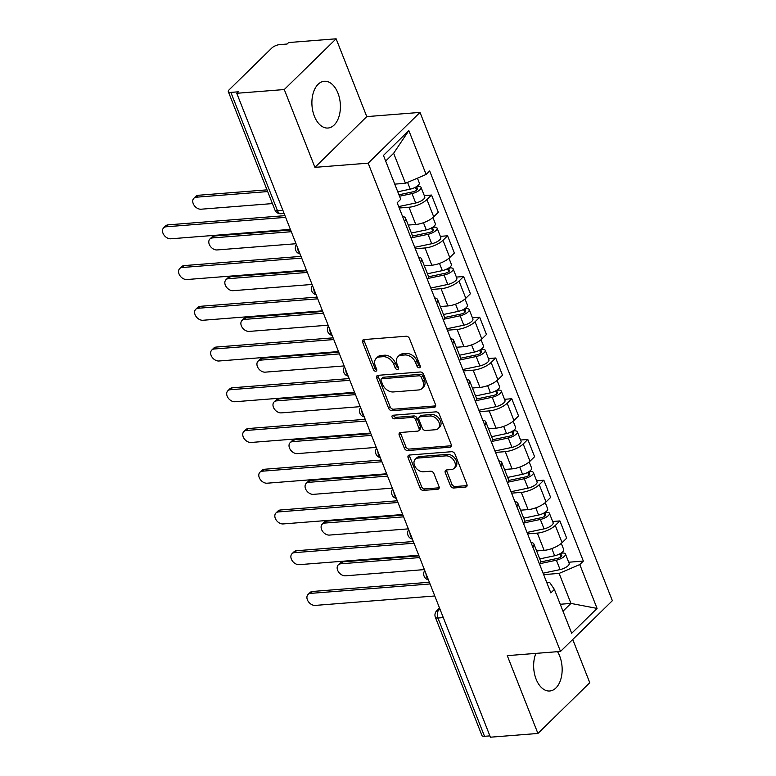 <?xml version="1.0" encoding="UTF-8"?>
<svg xmlns="http://www.w3.org/2000/svg" width="776" height="776" viewBox="0 0 776 776"><rect width="100%" height="100%" fill="white"/><g stroke="black" fill="none" stroke-linecap="round" stroke-linejoin="round"><path stroke-width="1.16" d="M419.302 367.775A2.066 1.465 -134.4 0 0 420.039 367.455A2.066 1.465 -134.4 0 0 420.233 365.855L409.505 338.617A2.949 2.095 -134.4 0 0 406.158 336.241L363.973 339.568A2.949 2.095 -134.4 0 0 362.916 340.024A2.949 2.095 -134.4 0 0 362.644 342.313L373.372 369.551A2.066 1.465 -134.4 0 0 375.72 371.209A2.066 1.465 -134.4 0 0 376.457 370.899A2.066 1.465 -134.4 0 0 376.651 369.289L375.264 365.768A9.448 6.712 -134.4 0 1 376.156 358.425A9.448 6.712 -134.4 0 1 379.532 356.97L383.043 356.698A9.448 6.712 -134.4 0 1 393.772 364.303L395.159 367.834A2.066 1.465 -134.4 0 0 397.506 369.492A2.066 1.465 -134.4 0 0 398.243 369.182A2.066 1.465 -134.4 0 0 398.437 367.572L397.05 364.051A9.448 6.712 -134.4 0 1 397.942 356.708A9.448 6.712 -134.4 0 1 401.318 355.253L404.839 354.981A9.448 6.712 -134.4 0 1 415.567 362.586L416.954 366.117A2.066 1.465 -134.4 0 0 419.302 367.775M535.906 653.382A23.455 14.181 85.5 0 0 536.109 679.145A23.455 14.181 85.5 0 0 549.747 690.989A23.455 14.181 85.5 0 0 559.69 656.069A23.455 14.181 85.5 0 0 557.527 651.675M337.938 93.101A23.455 14.181 85.5 0 0 324.3 81.267A23.455 14.181 85.5 0 0 314.358 116.187A23.455 14.181 85.5 0 0 327.986 128.03A23.455 14.181 85.5 0 0 337.938 93.101M450.381 485.63A2.949 2.095 -134.4 0 0 453.737 488.007L465.571 487.076A2.949 2.095 -134.4 0 0 466.628 486.62A2.949 2.095 -134.4 0 0 466.9 484.331L454.988 454.086A2.949 2.095 -134.4 0 0 451.632 451.71L409.456 455.037A2.949 2.095 -134.4 0 0 408.399 455.483A2.949 2.095 -134.4 0 0 408.127 457.782L420.039 488.026A2.949 2.095 -134.4 0 0 423.386 490.403L437.683 489.278A2.949 2.095 -134.4 0 0 438.741 488.822A2.949 2.095 -134.4 0 0 439.022 486.533L433.92 473.583A2.949 2.095 -134.4 0 0 430.564 471.207L423.483 471.769A7.896 5.616 -134.4 0 1 415.451 467.2A7.896 5.616 -134.4 0 1 415.257 459.266A7.896 5.616 -134.4 0 1 418.08 458.053L445.841 455.861A7.896 5.616 -134.4 0 1 453.873 460.43A7.896 5.616 -134.4 0 1 454.067 468.365A7.896 5.616 -134.4 0 1 451.244 469.577L446.617 469.946A2.949 2.095 -134.4 0 0 445.56 470.392A2.949 2.095 -134.4 0 0 445.288 472.691L450.381 485.63L451.894 484.156A2.949 2.095 -134.4 0 0 455.25 486.533L467.084 485.601A2.949 2.095 -134.4 0 0 467.094 485.592L465.571 487.076M314.93 167.354L366.776 116.613L336.124 38.8L284.278 89.541L314.93 167.354L368.163 163.154L560.505 651.442L507.271 655.642L537.923 733.456L490.413 737.2L236.767 93.285L238.28 91.811L230.879 92.392L277.478 210.674A6.014 3.637 85.5 0 0 280.97 213.72L284.113 213.468M284.278 89.541L236.767 93.285M434.172 407.371A2.949 2.095 -134.4 0 0 435.229 406.915A2.949 2.095 -134.4 0 0 435.501 404.616L423.589 374.371A2.949 2.095 -134.4 0 0 420.233 371.995L378.058 375.322A2.949 2.095 -134.4 0 0 377 375.778A2.949 2.095 -134.4 0 0 376.729 378.067L388.64 408.312A2.949 2.095 -134.4 0 0 391.987 410.688L434.172 407.371L435.685 405.887A2.949 2.095 -134.4 0 0 435.695 405.887L393.5 409.214L391.987 410.688M439.294 414.229L451.205 444.473A2.949 2.095 -134.4 0 1 450.924 446.772A2.949 2.095 -134.4 0 1 449.867 447.219L407.691 450.546A2.949 2.095 -134.4 0 1 404.335 448.169L399.242 435.229A2.949 2.095 -134.4 0 1 399.514 432.93A2.949 2.095 -134.4 0 1 400.571 432.475L417.682 431.126A2.949 2.095 -134.4 0 0 418.73 430.68A2.949 2.095 -134.4 0 0 419.011 428.381L415.626 419.797A2.949 2.095 -134.4 0 0 412.279 417.42L394.47 418.827A2.066 1.465 -134.4 0 1 392.365 417.624A2.066 1.465 -134.4 0 1 392.316 415.548A2.066 1.465 -134.4 0 1 393.054 415.238L435.937 411.852A2.949 2.095 -134.4 0 1 439.294 414.229M336.124 38.8L288.623 42.544L287.11 44.028L279.709 44.61A6.014 2.163 -21.5 0 0 271.91 47.947L229.133 89.812A6.014 2.163 -21.5 0 0 228.309 91.636A6.014 2.163 -21.5 0 0 230.879 92.392M366.776 116.613L420.02 112.413L612.361 600.702L560.505 651.442M537.923 733.456L589.77 682.715L572.736 639.472M489.899 735.881L484.525 736.308A6.014 2.163 158.5 0 1 481.954 735.551L435.355 617.26A6.014 2.163 -21.5 0 0 437.936 618.016L484.525 736.308M402.569 216.465A13.832 4.966 158.5 0 1 405.528 218.143A13.832 4.966 158.5 0 1 404.509 221.403M408.254 225.069L415.781 224.477A13.832 4.966 -21.5 0 0 433.716 216.805L426.926 199.568A13.832 4.966 158.5 0 1 408.991 207.24L399.233 208.007M426.926 199.568L431.534 195.057L424.297 195.63M411.299 238.639A13.832 4.966 -21.5 0 0 412.318 235.38L405.528 218.143M433.716 216.805L438.324 212.294L431.534 195.057M418.613 257.195A13.832 4.966 158.5 0 1 421.581 258.883A13.832 4.966 158.5 0 1 420.563 262.133M440.351 236.36L447.577 235.788L442.97 240.298A13.832 4.966 158.5 0 1 425.035 247.971L415.286 248.747M427.343 279.37A13.832 4.966 -21.5 0 0 428.362 276.11L421.581 258.883M424.307 265.799L431.825 265.208A13.832 4.966 -21.5 0 0 449.76 257.535L454.367 253.025L447.577 235.788M434.657 297.926A13.832 4.966 158.5 0 1 437.625 299.614A13.832 4.966 158.5 0 1 436.607 302.873M456.395 277.09L463.621 276.528L459.014 281.038A13.832 4.966 158.5 0 1 441.078 288.711L431.33 289.477M443.397 320.1A13.832 4.966 -21.5 0 0 444.415 316.85L437.625 299.614M440.351 306.53L447.868 305.938A13.832 4.966 -21.5 0 0 465.804 298.275L470.411 293.755L463.621 276.528M450.701 338.666A13.832 4.966 158.5 0 1 453.669 340.354A13.832 4.966 158.5 0 1 452.65 343.603M472.438 317.83L479.675 317.258L475.058 321.768A13.832 4.966 158.5 0 1 457.122 329.441L447.374 330.207M459.44 360.84A13.832 4.966 -21.5 0 0 460.459 357.581L453.669 340.354M456.395 347.27L463.912 346.678A13.832 4.966 -21.5 0 0 481.847 339.005L486.455 334.495L479.675 317.258M466.745 379.396A13.832 4.966 158.5 0 1 469.713 381.084A13.832 4.966 158.5 0 1 468.694 384.343M488.482 358.56L495.719 357.988L491.101 362.508A13.832 4.966 158.5 0 1 473.166 370.171L463.417 370.947M475.484 401.57A13.832 4.966 -21.5 0 0 476.503 398.321L469.713 381.084M472.438 388L479.956 387.408A13.832 4.966 -21.5 0 0 497.891 379.736L502.508 375.225L495.719 357.988M482.798 420.136A13.832 4.966 158.5 0 1 485.757 421.814A13.832 4.966 158.5 0 1 484.738 425.073M504.526 399.3L511.762 398.728L507.155 403.239A13.832 4.966 158.5 0 1 489.219 410.911L479.461 411.678M491.528 442.31A13.832 4.966 -21.5 0 0 492.547 439.051L485.757 421.814M488.482 428.74L496.01 428.139A13.832 4.966 -21.5 0 0 513.945 420.476L518.552 415.955L511.762 398.728M498.842 460.866A13.832 4.966 158.5 0 1 501.81 462.554A13.832 4.966 158.5 0 1 500.782 465.804M520.57 440.031L527.806 439.459L523.199 443.969A13.832 4.966 158.5 0 1 505.263 451.642L495.515 452.408M507.572 483.041A13.832 4.966 -21.5 0 0 508.59 479.781L501.81 462.554M504.536 469.47L512.053 468.879A13.832 4.966 -21.5 0 0 529.989 461.206L534.596 456.695L527.806 439.459M514.886 501.597A13.832 4.966 158.5 0 1 517.854 503.284A13.832 4.966 158.5 0 1 516.835 506.544M536.623 480.761L543.85 480.199L539.242 484.709A13.832 4.966 158.5 0 1 521.307 492.382L511.559 493.148M523.616 523.771A13.832 4.966 -21.5 0 0 524.644 520.521L517.854 503.284M520.58 510.201L528.097 509.609A13.832 4.966 -21.5 0 0 546.032 501.936L550.64 497.426L543.85 480.199M530.929 542.337A13.832 4.966 158.5 0 1 533.898 544.024A13.832 4.966 158.5 0 1 532.879 547.274M552.667 521.501L559.903 520.929L555.286 525.439A13.832 4.966 158.5 0 1 537.351 533.112L527.602 533.878M539.669 564.511A13.832 4.966 -21.5 0 0 540.688 561.252L533.898 544.024M536.623 550.941L544.141 550.349A13.832 4.966 -21.5 0 0 562.076 542.676L566.684 538.166L559.903 520.929M394.751 184.135L405.46 183.291L393.636 153.26L385.662 161.059M562.988 611.216L570.952 603.418L559.127 573.396L579.788 564.559L597.074 608.423L571.679 633.274L554.394 589.411L550.844 592.883L397.176 202.779L400.726 199.306L383.451 155.433L408.845 130.581L426.121 174.445L405.46 183.291M579.788 564.559L583.348 561.077L429.681 170.972L426.121 174.445M368.163 163.154L420.02 112.413M560.253 604.271L570.952 603.418L597.074 608.423M546.867 582.795L549.757 582.563L554.394 589.411M559.127 573.396L543.646 574.618M568.711 562.231L583.348 561.077M408.845 130.581L393.636 153.26M420.35 366.272A2.066 1.465 -134.4 0 1 418.468 364.633L417.081 361.112A9.448 6.712 -134.4 0 0 406.343 353.497L404.839 354.981M397.942 356.708L399.456 355.224A9.448 6.712 -134.4 0 1 402.831 353.778L406.343 353.497M376.156 358.425L377.66 356.941A9.448 6.712 -134.4 0 1 381.035 355.495L384.556 355.214A9.448 6.712 -134.4 0 1 395.285 362.829L396.672 366.35A2.066 1.465 -134.4 0 0 398.563 367.989M363.954 339.568A2.949 2.095 -134.4 0 0 364.157 340.839L374.876 368.066A2.066 1.465 -134.4 0 0 376.767 369.706M378.038 375.322A2.949 2.095 -134.4 0 0 378.232 376.593L390.153 406.837A2.949 2.095 -134.4 0 0 393.5 409.214M421.416 377.456A2.066 1.465 -134.4 0 0 419.069 375.788L382.054 378.707A2.066 1.465 -134.4 0 0 381.307 379.027A2.066 1.465 -134.4 0 0 381.113 380.628L382.578 384.353A9.448 6.712 -134.4 0 0 393.306 391.958L418.613 389.959A9.448 6.712 -134.4 0 0 421.989 388.514A9.448 6.712 -134.4 0 0 422.881 381.171L421.416 377.456L422.93 375.972A2.066 1.465 -134.4 0 0 420.582 374.313L419.069 375.788M381.307 379.027L382.82 377.543A2.066 1.465 -134.4 0 1 383.557 377.233L420.582 374.313M421.989 388.514L423.502 387.03A9.448 6.712 -134.4 0 0 424.394 379.687L422.881 381.171M422.93 375.972L424.394 379.687M449.867 447.219L451.38 445.744A2.949 2.095 -134.4 0 0 451.399 445.744L409.204 449.071L407.691 450.546M400.552 432.484A2.949 2.095 -134.4 0 0 400.755 433.745L405.848 446.695A2.949 2.095 -134.4 0 0 409.204 449.071M418.73 430.68L420.243 429.196A2.949 2.095 -134.4 0 0 420.524 426.907L417.139 418.312A2.949 2.095 -134.4 0 0 413.792 415.936L395.983 417.342L394.47 418.827M393.51 415.199A2.066 1.465 -134.4 0 0 395.983 417.342M435.433 429.729A7.896 5.616 -134.4 0 0 438.256 428.517A7.896 5.616 -134.4 0 0 438.062 420.582A7.896 5.616 -134.4 0 0 430.03 416.014L420.243 416.79A2.949 2.095 -134.4 0 0 419.185 417.245A2.949 2.095 -134.4 0 0 418.914 419.535L422.29 428.119A2.949 2.095 -134.4 0 0 425.646 430.505L435.433 429.729M438.256 428.517L439.759 427.033A7.896 5.616 -134.4 0 0 439.565 419.108A7.896 5.616 -134.4 0 0 431.543 414.539L430.03 416.014M419.185 417.245L420.699 415.761A2.949 2.095 -134.4 0 1 421.756 415.305L431.543 414.539M446.598 469.946A2.949 2.095 -134.4 0 0 446.792 471.207L451.894 484.156M454.067 468.365L455.58 466.88A7.896 5.616 -134.4 0 0 455.386 458.946A7.896 5.616 -134.4 0 0 447.354 454.387L445.841 455.861M415.257 459.266L416.77 457.791A7.896 5.616 -134.4 0 1 419.593 456.569L447.354 454.387M409.437 455.037A2.949 2.095 -134.4 0 0 409.631 456.298L421.552 486.542A2.949 2.095 -134.4 0 0 424.899 488.919L439.197 487.794A2.949 2.095 -134.4 0 0 439.216 487.794L437.683 489.278M398.951 194.786L413.065 191.798A3.608 1.3 -21.5 0 0 417.42 188.82A3.608 1.3 -21.5 0 0 415.878 188.364L417.837 186.444A7.518 2.697 -21.5 0 1 421.058 187.385L424.763 196.794A7.518 2.697 -21.5 0 1 415.693 202.992L398.68 206.581M399.514 196.221L411.988 193.593A7.518 2.697 -21.5 0 0 421.058 187.385M415.432 187.239L416.596 190.207M267.671 191.575L196.347 197.201A6.916 4.918 -134.4 0 0 193.874 198.258A6.916 4.918 -134.4 0 0 194.049 205.213A6.916 4.918 -134.4 0 0 201.081 209.21L272.405 203.584M397.768 191.788L410.242 189.15A7.518 2.697 -21.5 0 0 419.312 182.952L417.43 178.17M193.874 198.258L195.843 196.338A6.916 4.918 45.6 0 1 198.316 195.271L267.002 189.858M417.604 185.833L417.837 186.444M285.646 217.358L166.112 226.786A6.916 4.918 -134.4 0 0 163.639 227.853L165.608 225.923A6.916 4.918 45.6 0 1 168.082 224.865L284.967 215.65M163.639 227.853A6.916 4.918 -134.4 0 0 163.814 234.798A6.916 4.918 -134.4 0 0 170.846 238.795L290.379 229.376M412.444 236.049L429.109 232.528A3.608 1.3 -21.5 0 0 433.464 229.56A3.608 1.3 -21.5 0 0 431.922 229.104L433.891 227.184A7.518 2.697 -21.5 0 1 437.101 228.125L440.807 237.524A7.518 2.697 -21.5 0 1 431.737 243.722L414.724 247.321M411.93 237.728L428.032 234.323A7.518 2.697 -21.5 0 0 437.101 228.125M431.475 227.969L432.649 230.938M291.301 231.714L212.391 237.931A6.916 4.918 -134.4 0 0 209.918 238.998A6.916 4.918 -134.4 0 0 210.092 245.944A6.916 4.918 -134.4 0 0 217.125 249.94L296.025 243.722M411.396 233.033L426.286 229.88A7.518 2.697 -21.5 0 0 435.355 223.682L432.921 217.523M209.918 238.998L211.887 237.068A6.916 4.918 45.6 0 1 214.36 236.011L290.622 229.997M433.648 226.563L433.891 227.184M428.498 276.79L445.152 273.268A3.608 1.3 -21.5 0 0 449.508 270.29A3.608 1.3 -21.5 0 0 447.965 269.835L449.935 267.914A7.518 2.697 -21.5 0 1 453.145 268.855L456.851 278.254A7.518 2.697 -21.5 0 1 447.781 284.452L430.767 288.051M427.983 278.458L444.076 275.053A7.518 2.697 -21.5 0 0 453.145 268.855M447.519 268.7L448.693 271.678M307.345 272.444L228.435 278.662A6.916 4.918 -134.4 0 0 225.971 279.729A6.916 4.918 -134.4 0 0 226.136 286.683A6.916 4.918 -134.4 0 0 233.169 290.68L312.078 284.452M427.44 273.763L442.33 270.62A7.518 2.697 -21.5 0 0 451.399 264.422L448.974 258.253M225.971 279.729L227.931 277.808A6.916 4.918 45.6 0 1 230.404 276.741L306.665 270.727M449.692 267.303L449.935 267.914M301.689 258.098L182.156 267.516A6.916 4.918 -134.4 0 0 179.692 268.583L181.652 266.663A6.916 4.918 45.6 0 1 184.125 265.596L301.01 256.381M179.692 268.583A6.916 4.918 -134.4 0 0 179.857 275.529A6.916 4.918 -134.4 0 0 186.89 279.535L306.423 270.106M317.733 298.828L198.21 308.256A6.916 4.918 -134.4 0 0 195.736 309.314L197.696 307.393A6.916 4.918 45.6 0 1 200.169 306.326L317.064 297.111M195.736 309.314A6.916 4.918 -134.4 0 0 195.901 316.269A6.916 4.918 -134.4 0 0 202.934 320.265L322.467 310.837M444.541 317.52L461.206 313.999A3.608 1.3 -21.5 0 0 465.551 311.021A3.608 1.3 -21.5 0 0 464.009 310.575L465.978 308.644A7.518 2.697 -21.5 0 1 469.189 309.595L472.894 318.994A7.518 2.697 -21.5 0 1 463.825 325.192L446.811 328.791M444.027 319.188L460.12 315.793A7.518 2.697 -21.5 0 0 469.189 309.595M463.563 309.44L464.737 312.408M323.388 313.174L244.489 319.402A6.916 4.918 -134.4 0 0 242.015 320.459A6.916 4.918 -134.4 0 0 242.18 327.414A6.916 4.918 -134.4 0 0 249.212 331.41L328.122 325.192M443.484 314.503L458.373 311.351A7.518 2.697 -21.5 0 0 467.443 305.152L465.018 298.983M242.015 320.459L243.974 318.538A6.916 4.918 45.6 0 1 246.448 317.481L322.709 311.467M465.736 308.033L465.978 308.644M460.585 358.26L477.25 354.729A3.608 1.3 -21.5 0 0 481.605 351.761A3.608 1.3 -21.5 0 0 480.063 351.305L482.022 349.384A7.518 2.697 -21.5 0 1 485.243 350.325L488.938 359.725A7.518 2.697 -21.5 0 1 479.869 365.923L462.855 369.522M460.071 359.928L476.173 356.524A7.518 2.697 -21.5 0 0 485.243 350.325M479.607 350.17L480.78 353.138M339.432 353.914L260.532 360.132A6.916 4.918 -134.4 0 0 258.059 361.199A6.916 4.918 -134.4 0 0 258.224 368.144A6.916 4.918 -134.4 0 0 265.266 372.15L344.166 365.923M459.528 355.233L474.417 352.081A7.518 2.697 -21.5 0 0 483.487 345.883L481.062 339.723M258.059 361.199L260.028 359.278A6.916 4.918 45.6 0 1 262.492 358.211L338.753 352.197M481.78 348.773L482.022 349.384M476.629 398.99L493.293 395.469A3.608 1.3 -21.5 0 0 497.649 392.491A3.608 1.3 -21.5 0 0 496.106 392.035L498.066 390.115A7.518 2.697 -21.5 0 1 501.286 391.055L504.992 400.455A7.518 2.697 -21.5 0 1 495.912 406.663L478.908 410.252M476.115 400.659L492.217 397.254A7.518 2.697 -21.5 0 0 501.286 391.055M495.66 390.91L496.824 393.878M355.476 394.644L276.576 400.872A6.916 4.918 -134.4 0 0 274.103 401.929A6.916 4.918 -134.4 0 0 274.277 408.884A6.916 4.918 -134.4 0 0 281.31 412.88L360.209 406.653M475.581 395.964L490.461 392.821A7.518 2.697 -21.5 0 0 499.54 386.623L497.106 380.453M274.103 401.929L276.072 400.009A6.916 4.918 45.6 0 1 278.545 398.942L354.807 392.928M497.823 389.503L498.066 390.115M333.777 339.558L214.254 348.987A6.916 4.918 -134.4 0 0 211.78 350.054L213.749 348.123A6.916 4.918 45.6 0 1 216.213 347.066L333.108 337.851M211.78 350.054A6.916 4.918 -134.4 0 0 211.945 356.999A6.916 4.918 -134.4 0 0 218.987 360.995L338.511 351.576M349.83 380.298L230.297 389.727A6.916 4.918 -134.4 0 0 227.824 390.784L229.793 388.863A6.916 4.918 45.6 0 1 232.266 387.796L349.151 378.581M227.824 390.784A6.916 4.918 -134.4 0 0 227.999 397.739A6.916 4.918 -134.4 0 0 235.031 401.735L354.554 392.307M365.874 421.029L246.341 430.457A6.916 4.918 -134.4 0 0 243.868 431.514L245.837 429.594A6.916 4.918 45.6 0 1 248.31 428.536L365.195 419.312M243.868 431.514A6.916 4.918 -134.4 0 0 244.042 438.469A6.916 4.918 -134.4 0 0 251.075 442.465L370.608 433.047M492.673 439.72L509.337 436.199A3.608 1.3 -21.5 0 0 513.693 433.221A3.608 1.3 -21.5 0 0 512.15 432.775L514.11 430.845A7.518 2.697 -21.5 0 1 517.33 431.795L521.035 441.195A7.518 2.697 -21.5 0 1 511.966 447.393L494.952 450.992M492.159 441.399L508.261 437.994A7.518 2.697 -21.5 0 0 517.33 431.795M511.704 431.64L512.868 434.608M371.52 435.385L292.62 441.602A6.916 4.918 -134.4 0 0 290.146 442.669A6.916 4.918 -134.4 0 0 290.321 449.614A6.916 4.918 -134.4 0 0 297.353 453.611L376.253 447.393M491.625 436.704L506.515 433.551A7.518 2.697 -21.5 0 0 515.584 427.353L513.149 421.193M290.146 442.669L292.115 440.739A6.916 4.918 45.6 0 1 294.589 439.682L370.85 433.668M513.877 430.234L514.11 430.845M381.918 461.769L262.385 471.187A6.916 4.918 -134.4 0 0 259.921 472.254L261.881 470.334A6.916 4.918 45.6 0 1 264.354 469.267L381.239 460.052M259.921 472.254A6.916 4.918 -134.4 0 0 260.086 479.199A6.916 4.918 -134.4 0 0 267.119 483.205L386.652 473.777M508.726 480.46L525.381 476.939A3.608 1.3 -21.5 0 0 529.736 473.961A3.608 1.3 -21.5 0 0 528.194 473.505L530.163 471.585A7.518 2.697 -21.5 0 1 533.374 472.526L537.079 481.925A7.518 2.697 -21.5 0 1 528.01 488.123L510.996 491.722M508.212 482.129L524.304 478.724A7.518 2.697 -21.5 0 0 533.374 472.526M527.748 472.371L528.922 475.339M387.573 476.115L308.664 482.332A6.916 4.918 -134.4 0 0 306.2 483.399A6.916 4.918 -134.4 0 0 306.365 490.345A6.916 4.918 -134.4 0 0 313.397 494.351L392.297 488.123M507.669 477.434L522.558 474.291A7.518 2.697 -21.5 0 0 531.628 468.083L529.203 461.924M306.2 483.399L308.159 481.479A6.916 4.918 45.6 0 1 310.633 480.412L386.894 474.398M529.921 470.974L530.163 471.585M397.962 502.499L278.438 511.927A6.916 4.918 -134.4 0 0 275.965 512.985L277.924 511.064A6.916 4.918 45.6 0 1 280.398 509.997L397.283 500.782M275.965 512.985A6.916 4.918 -134.4 0 0 276.13 519.939A6.916 4.918 -134.4 0 0 283.162 523.936L402.695 514.507M524.77 521.191L541.435 517.67A3.608 1.3 -21.5 0 0 545.78 514.692A3.608 1.3 -21.5 0 0 544.238 514.245L546.207 512.315A7.518 2.697 -21.5 0 1 549.418 513.256L553.123 522.665A7.518 2.697 -21.5 0 1 544.054 528.863L527.04 532.452M524.256 522.859L540.348 519.464A7.518 2.697 -21.5 0 0 549.418 513.256M543.792 513.111L544.965 516.079M403.617 516.845L324.717 523.072A6.916 4.918 -134.4 0 0 322.244 524.13A6.916 4.918 -134.4 0 0 322.409 531.085A6.916 4.918 -134.4 0 0 329.441 535.081L408.351 528.863M523.713 518.164L538.602 515.022A7.518 2.697 -21.5 0 0 547.672 508.823L545.247 502.654M322.244 524.13L324.203 522.209A6.916 4.918 45.6 0 1 326.677 521.152L402.938 515.138M545.965 511.704L546.207 512.315M414.006 543.229L294.482 552.658A6.916 4.918 -134.4 0 0 292.009 553.725L293.978 551.794A6.916 4.918 45.6 0 1 296.442 550.737L413.336 541.522M292.009 553.725A6.916 4.918 -134.4 0 0 292.174 560.67A6.916 4.918 -134.4 0 0 299.216 564.666L418.739 555.247M540.814 561.921L557.478 558.4A3.608 1.3 -21.5 0 0 561.834 555.432A3.608 1.3 -21.5 0 0 560.282 554.976L562.251 553.055A7.518 2.697 -21.5 0 1 565.462 553.996L569.167 563.395A7.518 2.697 -21.5 0 1 560.097 569.594L543.084 573.192M540.3 563.599L556.392 560.194A7.518 2.697 -21.5 0 0 565.462 553.996M559.835 553.841L561.009 556.809M419.661 557.585L340.761 563.803A6.916 4.918 -134.4 0 0 338.287 564.87A6.916 4.918 -134.4 0 0 338.452 571.815A6.916 4.918 -134.4 0 0 345.495 575.811L424.394 569.594M539.757 558.904L554.646 555.752A7.518 2.697 -21.5 0 0 563.715 549.553L561.29 543.394M338.287 564.87L340.257 562.939A6.916 4.918 45.6 0 1 342.72 561.882L418.982 555.868M562.008 552.434L562.251 553.055M430.05 583.969L310.526 593.388A6.916 4.918 -134.4 0 0 308.053 594.455L310.022 592.534A6.916 4.918 45.6 0 1 312.495 591.467L429.38 582.252M308.053 594.455A6.916 4.918 -134.4 0 0 308.217 601.41A6.916 4.918 -134.4 0 0 315.26 605.406L434.783 595.978M439.866 608.888L438.896 609.839A6.014 3.637 85.5 0 0 437.936 618.016L443.3 617.599M440.205 609.732L438.896 609.839A6.014 4.278 45.6 0 0 436.752 610.76A6.014 6.014 0 0 0 435.355 617.26M546.032 501.936L539.242 484.709M529.989 461.206L523.199 443.969M513.945 420.476L507.155 403.239M497.891 379.736L491.101 362.508M481.847 339.005L475.058 321.768M465.804 298.275L459.014 281.038M449.76 257.535L442.97 240.298M562.076 542.676L555.286 525.439M544.141 550.349L537.351 533.112M528.097 509.609L521.307 492.382M512.053 468.879L505.263 451.642M496.01 428.139L489.219 410.911M479.956 387.408L473.166 370.171M463.912 346.678L457.122 329.441M447.868 305.938L441.078 288.711M431.825 265.208L425.035 247.971M415.781 224.477L408.991 207.24M297.664 247.883A6.014 3.637 85.5 0 0 299.808 253.325M313.717 288.614A6.014 3.637 85.5 0 0 315.851 294.055M329.761 329.354A6.014 3.637 85.5 0 0 331.905 334.795M345.805 370.084A6.014 3.637 85.5 0 0 347.949 375.526M361.849 410.814A6.014 3.637 85.5 0 0 363.993 416.256M377.893 451.554A6.014 3.637 85.5 0 0 380.036 456.996M393.936 492.285A6.014 3.637 85.5 0 0 396.08 497.726M409.99 533.025A6.014 3.637 85.5 0 0 412.134 538.457M426.034 573.755A6.014 3.637 85.5 0 0 428.177 579.197M282.842 210.257L277.478 210.674A6.014 2.163 -21.5 0 1 274.908 209.927A6.014 6.014 0 0 0 280.97 213.72M417.081 361.112L415.567 362.586M402.831 353.778L401.318 355.253M396.672 366.35L395.159 367.834M395.285 362.829L393.772 364.303M384.556 355.214L383.043 356.698M381.035 355.495L379.532 356.97M374.876 368.066L373.372 369.551M364.157 340.839L362.644 342.313M418.468 364.633L416.954 366.117M390.153 406.837L388.64 408.312M378.232 376.593L376.729 378.067M383.557 377.233L382.054 378.707M405.848 446.695L404.335 448.169M400.755 433.745L399.242 435.229M420.524 426.907L419.011 428.381M417.139 418.312L415.626 419.797M413.792 415.936L412.279 417.42M421.756 415.305L420.243 416.79M446.792 471.207L445.288 472.691M419.593 456.569L418.08 458.053M424.899 488.919L423.386 490.403M421.552 486.542L420.039 488.026M409.631 456.298L408.127 457.782M455.25 486.533L453.737 488.007M411.988 193.593L415.693 202.992M407.575 182.379L410.242 189.15M198.316 195.271L196.347 197.201M166.112 226.786L168.082 224.865M428.032 234.323L431.737 243.722M423.454 222.702L426.286 229.88M214.36 236.011L212.391 237.931M444.076 275.053L447.781 284.452M439.497 263.433L442.33 270.62M230.404 276.741L228.435 278.662M182.156 267.516L184.125 265.596M198.21 308.256L200.169 306.326M460.12 315.793L463.825 325.192M455.551 304.173L458.373 311.351M246.448 317.481L244.489 319.402M476.173 356.524L479.869 365.923M471.595 344.903L474.417 352.081M262.492 358.211L260.532 360.132M492.217 397.254L495.912 406.663M487.638 385.643L490.461 392.821M278.545 398.942L276.576 400.872M214.254 348.987L216.213 347.066M230.297 389.727L232.266 387.796M246.341 430.457L248.31 428.536M508.261 437.994L511.966 447.393M503.682 426.373L506.515 433.551M294.589 439.682L292.62 441.602M262.385 471.187L264.354 469.267M524.304 478.724L528.01 488.123M519.726 467.103L522.558 474.291M310.633 480.412L308.664 482.332M278.438 511.927L280.398 509.997M540.348 519.464L544.054 528.863M535.77 507.843L538.602 515.022M326.677 521.152L324.717 523.072M294.482 552.658L296.442 550.737M556.392 560.194L560.097 569.594M551.823 548.574L554.646 555.752M342.72 561.882L340.761 563.803M310.526 593.388L312.495 591.467M296.384 244.634A6.014 6.014 0 0 0 300.06 253.956M312.437 285.374A6.014 6.014 0 0 0 316.104 294.696M328.481 326.104A6.014 6.014 0 0 0 332.147 335.426M344.525 366.835A6.014 6.014 0 0 0 348.201 376.156M360.568 407.575A6.014 6.014 0 0 0 364.245 416.896M376.612 448.305A6.014 6.014 0 0 0 380.288 457.627M392.666 489.035A6.014 6.014 0 0 0 396.332 498.367M408.709 529.775A6.014 6.014 0 0 0 412.376 539.097M424.753 570.505A6.014 6.014 0 0 0 428.42 579.827M436.752 610.76L439.536 608.035M274.908 209.927L228.309 91.636"/></g></svg>
